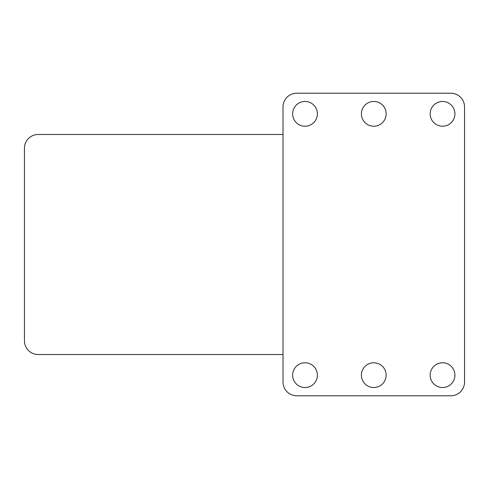 <?xml version="1.0" encoding="UTF-8"?>
<svg xmlns="http://www.w3.org/2000/svg" width="489" height="489" viewBox="0 0 489 489"><rect width="100%" height="100%" fill="white"/><g stroke="black" fill="none" stroke-linecap="round" stroke-linejoin="round"><path stroke-width="0.73" d="M283.009 134.475L38.203 134.475A13.753 13.753 0 0 0 24.45 148.228L24.45 340.772A13.753 13.753 0 0 0 38.203 354.525L283.009 354.525M450.797 395.784A13.753 13.753 0 0 0 464.55 382.031L464.55 106.969A13.753 13.753 0 0 0 450.797 93.216L296.762 93.216A13.753 13.753 0 0 0 283.009 106.969L283.009 382.031A13.753 13.753 0 0 0 296.762 395.784L450.797 395.784M292.636 113.845A12.378 12.378 0 0 0 305.014 126.223A12.378 12.378 0 0 0 317.392 113.845A12.378 12.378 0 0 0 305.014 101.467A12.378 12.378 0 0 0 292.636 113.845M430.167 113.845A12.378 12.378 0 0 0 442.545 126.223A12.378 12.378 0 0 0 454.923 113.845A12.378 12.378 0 0 0 442.545 101.467A12.378 12.378 0 0 0 430.167 113.845M361.402 113.845A12.378 12.378 0 0 0 373.779 126.223A12.378 12.378 0 0 0 386.157 113.845A12.378 12.378 0 0 0 373.779 101.467A12.378 12.378 0 0 0 361.402 113.845M292.636 375.155A12.378 12.378 0 0 0 305.014 387.532A12.378 12.378 0 0 0 317.392 375.155A12.378 12.378 0 0 0 305.014 362.777A12.378 12.378 0 0 0 292.636 375.155M361.402 375.155A12.378 12.378 0 0 0 373.779 387.532A12.378 12.378 0 0 0 386.157 375.155A12.378 12.378 0 0 0 373.779 362.777A12.378 12.378 0 0 0 361.402 375.155M430.167 375.155A12.378 12.378 0 0 0 442.545 387.532A12.378 12.378 0 0 0 454.923 375.155A12.378 12.378 0 0 0 442.545 362.777A12.378 12.378 0 0 0 430.167 375.155"/></g></svg>

